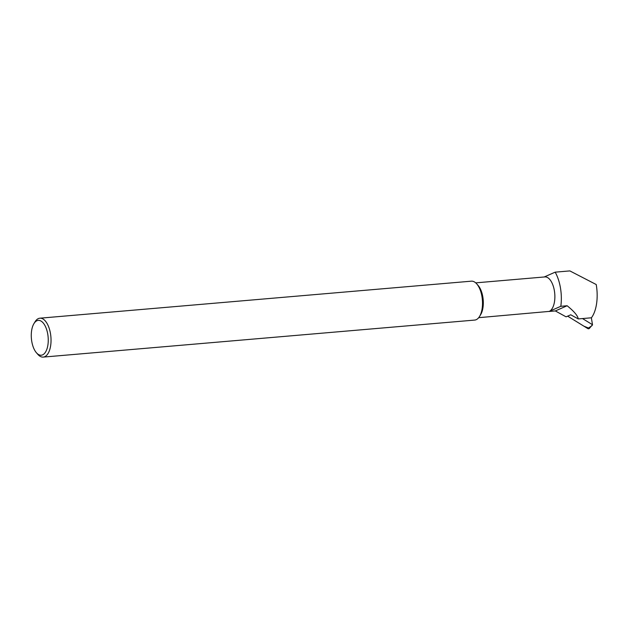 <?xml version="1.0" encoding="UTF-8"?>
<svg xmlns="http://www.w3.org/2000/svg" width="628" height="628" viewBox="0 0 628 628"><rect width="100%" height="100%" fill="white"/><g stroke="black" fill="none" stroke-linecap="round" stroke-linejoin="round"><path stroke-width="0.94" d="M578.262 318.922L570.742 314.793L566.087 316.842L555.34 310.939L567.139 305.75C574.039 311.323 577.752 315.711 578.262 318.922L591.403 317.792A30.772 14.774 -94.9 0 0 596.223 284.531L569.855 270.904L555.168 272.159L544.209 276.979M567.139 305.75L560.82 306.299L549.21 311.402A17.474 8.392 -94.9 0 0 554.595 292.208A17.474 8.392 -94.9 0 0 544.892 276.924L475.71 282.859M560.82 306.299A30.772 14.774 -94.9 0 0 555.168 272.159M36.934 320.727A17.474 8.392 -94.9 0 0 33.936 323.624A17.474 8.392 -94.9 0 0 36.432 352.763A17.474 8.392 -94.9 0 0 48.254 340.698A17.474 8.392 -94.9 0 0 36.934 320.727M36.432 352.763L37.837 354.365A19.523 9.373 -94.9 0 0 43.222 357.096A19.523 9.373 -94.9 0 0 50.892 336.844A19.523 9.373 -94.9 0 0 39.886 318.192A19.523 9.373 -94.9 0 0 38.394 318.577A19.523 9.373 -94.9 0 0 35.042 321.803L33.936 323.624M43.222 357.096L474.705 320.076A19.523 9.373 -94.9 0 0 479.541 316.465A19.523 9.373 -94.9 0 0 476.754 283.911A19.523 9.373 -94.9 0 0 471.361 281.171L39.886 318.192M479.541 316.465L480.655 314.652A17.474 8.392 -94.9 0 0 478.151 285.512L476.754 283.911M555.34 310.939L549.021 311.48A17.474 8.392 -94.9 0 0 549.21 311.402L478.693 317.682M582.509 318.561L592.502 324.723L591.356 317.799M592.502 324.723L589.402 328.389A1.625 1.405 -113.7 0 1 587.745 328.546L567.649 316.151L583.962 326.215L589.409 328.381M587.745 328.546L592.188 325.492"/></g></svg>
